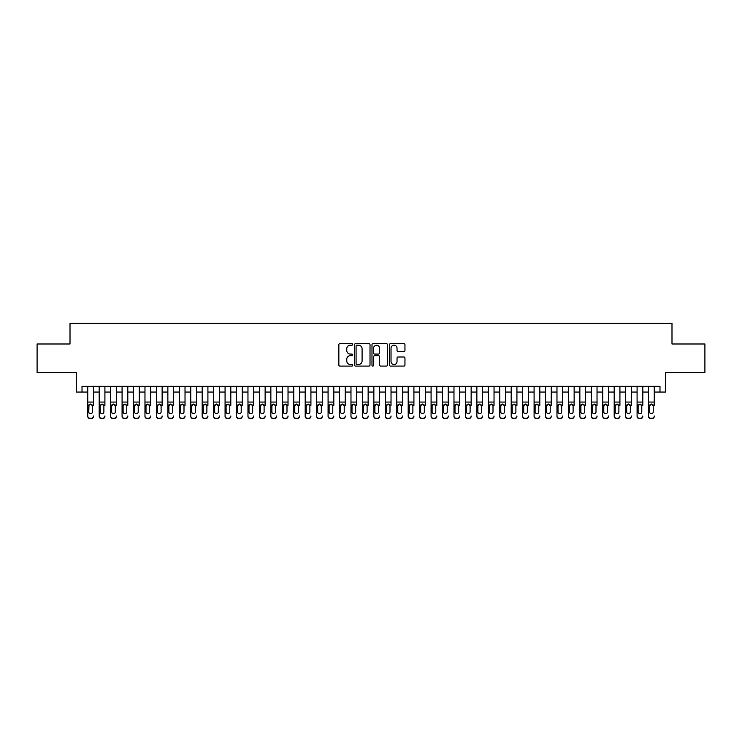 <?xml version="1.0" encoding="UTF-8"?>
<svg xmlns="http://www.w3.org/2000/svg" width="742" height="742" viewBox="0 0 742 742"><rect width="100%" height="100%" fill="white"/><g stroke="black" fill="none" stroke-linecap="round" stroke-linejoin="round"><path stroke-width="1.11" d="M352.691 344.418A0.788 0.788 0 0 0 351.903 343.629L339.966 343.629A1.122 1.122 0 0 0 338.844 344.752L338.844 364.971A1.122 1.122 0 0 0 339.966 366.094L351.903 366.094A0.788 0.788 0 0 0 352.691 365.314A0.788 0.788 0 0 0 351.903 364.526L350.354 364.526A3.599 3.599 0 0 1 346.764 360.927L346.764 359.249A3.599 3.599 0 0 1 350.354 355.65L351.903 355.65A0.788 0.788 0 0 0 352.691 354.862A0.788 0.788 0 0 0 351.903 354.073L350.354 354.073A3.599 3.599 0 0 1 346.764 350.484L346.764 348.796A3.599 3.599 0 0 1 350.354 345.206L351.903 345.206A0.788 0.788 0 0 0 352.691 344.418M403.833 351.55A1.122 1.122 0 0 0 404.956 350.428L404.956 344.752A1.122 1.122 0 0 0 403.833 343.629L390.57 343.629A1.122 1.122 0 0 0 389.448 344.752L389.448 364.971A1.122 1.122 0 0 0 390.57 366.094L403.833 366.094A1.122 1.122 0 0 0 404.956 364.971L404.956 358.117A1.122 1.122 0 0 0 403.833 356.995L398.157 356.995A1.122 1.122 0 0 0 397.035 358.117L397.035 361.521A3.005 3.005 0 0 1 394.03 364.526A3.005 3.005 0 0 1 391.025 361.521L391.025 348.211A3.005 3.005 0 0 1 394.03 345.206A3.005 3.005 0 0 1 397.035 348.211L397.035 350.428A1.122 1.122 0 0 0 398.157 351.55L403.833 351.55M82.019 392.054L82.019 386.332L659.981 386.332L659.981 392.054L665.704 392.054L665.704 372.605L704.9 372.605L704.9 343.991L671.992 343.991L671.992 323.391L70.008 323.391L70.008 343.991L37.1 343.991L37.1 372.605L76.296 372.605L76.296 392.054L87.741 392.054M370.017 344.752A1.122 1.122 0 0 0 368.895 343.629L355.641 343.629A1.122 1.122 0 0 0 354.518 344.752L354.518 364.971A1.122 1.122 0 0 0 355.641 366.094L368.895 366.094A1.122 1.122 0 0 0 370.017 364.971L370.017 344.752M373.105 343.629L386.359 343.629A1.122 1.122 0 0 1 387.482 344.752L387.482 364.971A1.122 1.122 0 0 1 386.359 366.094L380.692 366.094A1.122 1.122 0 0 1 379.57 364.971L379.57 356.772A1.122 1.122 0 0 0 378.439 355.65L374.682 355.65A1.122 1.122 0 0 0 373.56 356.772L373.56 365.314A0.788 0.788 0 0 1 372.772 366.094A0.788 0.788 0 0 1 371.983 365.314L371.983 344.752A1.122 1.122 0 0 1 373.105 343.629M93.464 392.054L99.187 392.054M104.91 392.054L110.632 392.054M116.355 392.054L122.078 392.054M127.8 392.054L133.523 392.054M139.246 392.054L144.968 392.054M150.691 392.054L156.414 392.054M162.136 392.054L167.859 392.054M173.582 392.054L179.304 392.054M185.027 392.054L190.75 392.054M196.472 392.054L202.186 392.054M207.908 392.054L213.631 392.054M219.354 392.054L225.076 392.054M230.799 392.054L236.522 392.054M242.244 392.054L247.967 392.054M253.69 392.054L259.412 392.054M265.135 392.054L270.858 392.054M276.58 392.054L282.303 392.054M288.026 392.054L293.749 392.054M299.471 392.054L305.194 392.054M310.917 392.054L316.639 392.054M322.362 392.054L328.085 392.054M333.807 392.054L339.53 392.054M345.253 392.054L350.975 392.054M356.698 392.054L362.421 392.054M368.143 392.054L373.857 392.054M379.579 392.054L385.302 392.054M391.025 392.054L396.747 392.054M402.47 392.054L408.193 392.054M413.915 392.054L419.638 392.054M425.361 392.054L431.083 392.054M436.806 392.054L442.529 392.054M448.251 392.054L453.974 392.054M459.697 392.054L465.42 392.054M471.142 392.054L476.865 392.054M482.588 392.054L488.31 392.054M494.033 392.054L499.756 392.054M505.478 392.054L511.201 392.054M516.924 392.054L522.646 392.054M528.369 392.054L534.092 392.054M539.814 392.054L545.528 392.054M551.25 392.054L556.973 392.054M562.696 392.054L568.418 392.054M574.141 392.054L579.864 392.054M585.586 392.054L591.309 392.054M597.032 392.054L602.754 392.054M608.477 392.054L614.2 392.054M619.922 392.054L625.645 392.054M631.368 392.054L637.09 392.054M642.813 392.054L648.536 392.054M654.259 392.054L659.981 392.054M356.874 345.206A0.788 0.788 0 0 0 356.086 345.985L356.086 363.738A0.788 0.788 0 0 0 356.874 364.526L358.507 364.526A3.599 3.599 0 0 0 362.096 360.927L362.096 348.796A3.599 3.599 0 0 0 358.507 345.206L356.874 345.206M379.57 348.267A3.005 3.005 0 0 0 376.565 345.262A3.005 3.005 0 0 0 373.56 348.267L373.56 352.951A1.122 1.122 0 0 0 374.682 354.073L378.439 354.073A1.122 1.122 0 0 0 379.57 352.951L379.57 348.267M87.741 386.332L87.741 415.984A2.291 2.272 -0 0 0 90.032 418.247L91.173 418.247A2.291 2.272 -0 0 0 93.464 415.984L93.464 416.336A2.291 2.272 180 0 1 91.173 418.609L91.173 418.247M93.464 405.382L93.464 386.332M92.435 411.893L92.435 405.865L92.435 411.893A1.827 1.818 180 0 1 90.607 413.711A1.827 1.818 180 0 0 92.435 411.893M88.771 412.255L88.771 411.893A1.827 1.818 180 0 0 90.607 413.711M89.652 404.297L88.771 405.726M91.563 404.297L90.607 404.028L92.435 405.865M90.032 418.247L91.173 418.609M90.032 418.609A2.291 2.272 180 0 1 87.741 416.336L87.741 415.984M87.741 405.021L88.975 405.021L88.771 411.893M88.975 405.021L90.607 404.028M99.187 386.332L99.187 415.984A2.291 2.272 -0 0 0 101.478 418.247L102.619 418.247A2.291 2.272 -0 0 0 104.91 415.984L104.91 416.336A2.291 2.272 180 0 1 102.619 418.609L102.619 418.247M104.91 405.382L104.91 386.332M103.88 411.893L103.88 405.865L103.88 411.893A1.827 1.818 180 0 1 102.053 413.711A1.827 1.818 180 0 0 103.88 411.893M100.216 412.255L100.216 411.893A1.827 1.818 180 0 0 102.053 413.711A1.827 1.818 180 0 1 100.216 411.893L100.216 405.726M101.097 404.297L100.216 405.865L102.053 404.028L103.88 405.865M103.008 404.297L102.053 404.028M110.632 386.332L110.632 415.984A2.291 2.272 -0 0 0 112.923 418.247L114.064 418.247A2.291 2.272 -0 0 0 116.355 415.984L116.355 416.336A2.291 2.272 180 0 1 114.064 418.609L114.064 418.247M116.355 405.382L116.355 386.332M115.325 411.893L115.325 405.865L115.325 411.893A1.827 1.818 180 0 1 113.498 413.711A1.827 1.818 180 0 0 115.325 411.893M111.662 412.255L111.662 411.893A1.827 1.818 180 0 0 113.498 413.711A1.827 1.818 180 0 1 111.662 411.893L111.662 405.726M112.534 404.297L111.662 405.865L113.498 404.028L115.325 405.865M114.454 404.297L113.498 404.028M122.078 386.332L122.078 415.984A2.291 2.272 -0 0 0 124.368 418.247L125.509 418.247A2.291 2.272 -0 0 0 127.8 415.984L127.8 416.336A2.291 2.272 180 0 1 125.509 418.609L125.509 418.247M127.8 405.382L127.8 386.332M126.771 411.893L126.771 405.865L126.771 411.893A1.827 1.818 180 0 1 124.934 413.711A1.827 1.818 180 0 0 126.771 411.893M123.107 412.255L123.107 411.893A1.827 1.818 180 0 0 124.934 413.711A1.827 1.818 180 0 1 123.107 411.893L123.107 405.726M123.979 404.297L123.107 405.865L124.934 404.028L126.771 405.865M125.89 404.297L124.934 404.028M133.523 386.332L133.523 415.984A2.291 2.272 -0 0 0 135.814 418.247L136.955 418.247A2.291 2.272 -0 0 0 139.246 415.984L139.246 416.336A2.291 2.272 180 0 1 136.955 418.609L136.955 418.247M139.246 405.382L139.246 386.332M138.216 411.893L138.216 405.865L138.216 411.893A1.827 1.818 180 0 1 136.38 413.711A1.827 1.818 180 0 0 138.216 411.893M134.552 412.255L134.552 411.893A1.827 1.818 180 0 0 136.38 413.711A1.827 1.818 180 0 1 134.552 411.893L134.552 405.726M135.424 404.297L134.552 405.865L136.38 404.028L138.216 405.865M137.335 404.297L136.38 404.028M101.478 418.247L102.619 418.609M101.478 418.609A2.291 2.272 180 0 1 99.187 416.336L99.187 415.984M112.923 418.247L114.064 418.609M112.923 418.609A2.291 2.272 180 0 1 110.632 416.336L110.632 415.984M124.368 418.247L125.509 418.609M124.368 418.609A2.291 2.272 180 0 1 122.078 416.336L122.078 415.984M135.814 418.247L136.955 418.609M135.814 418.609A2.291 2.272 180 0 1 133.523 416.336L133.523 415.984M144.968 386.332L144.968 415.984A2.291 2.272 -0 0 0 147.259 418.247L148.4 418.247A2.291 2.272 -0 0 0 150.691 415.984L150.691 416.336A2.291 2.272 180 0 1 148.4 418.609L148.4 418.247M150.691 405.382L150.691 386.332M149.661 411.893L149.661 405.865L149.661 411.893A1.827 1.818 180 0 1 147.825 413.711A1.827 1.818 180 0 0 149.661 411.893M145.998 412.255L145.998 411.893A1.827 1.818 180 0 0 147.825 413.711A1.827 1.818 180 0 1 145.998 411.893L145.998 405.726M146.87 404.297L145.998 405.865L147.825 404.028L149.661 405.865M148.78 404.297L147.825 404.028M147.259 418.247L148.4 418.609M147.259 418.609A2.291 2.272 180 0 1 144.968 416.336L144.968 415.984M156.414 386.332L156.414 415.984A2.291 2.272 -0 0 0 158.705 418.247L159.845 418.247A2.291 2.272 -0 0 0 162.136 415.984L162.136 416.336A2.291 2.272 180 0 1 159.845 418.609L159.845 418.247M162.136 405.382L162.136 386.332M161.107 411.893L161.107 405.865L161.107 411.893A1.827 1.818 180 0 1 159.27 413.711A1.827 1.818 180 0 0 161.107 411.893M157.443 412.255L157.443 411.893A1.827 1.818 180 0 0 159.27 413.711A1.827 1.818 180 0 1 157.443 411.893L157.443 405.726M158.315 404.297L157.443 405.865L159.27 404.028L161.107 405.865M160.226 404.297L159.27 404.028M158.705 418.247L159.845 418.609M158.705 418.609A2.291 2.272 180 0 1 156.414 416.336L156.414 415.984M167.859 386.332L167.859 415.984A2.291 2.272 -0 0 0 170.141 418.247L171.291 418.247A2.291 2.272 -0 0 0 173.582 415.984L173.582 416.336A2.291 2.272 180 0 1 171.291 418.609L171.291 418.247M173.582 405.382L173.582 386.332M172.552 411.893L172.552 405.865L172.552 411.893A1.827 1.818 180 0 1 170.716 413.711A1.827 1.818 180 0 0 172.552 411.893M168.888 412.255L168.888 411.893A1.827 1.818 180 0 0 170.716 413.711A1.827 1.818 180 0 1 168.888 411.893L168.888 405.726M169.76 404.297L168.888 405.865L170.716 404.028L172.552 405.865M171.671 404.297L170.716 404.028M170.141 418.247L171.291 418.609M170.141 418.609A2.291 2.272 180 0 1 167.859 416.336L167.859 415.984M179.304 386.332L179.304 415.984A2.291 2.272 -0 0 0 181.586 418.247L182.736 418.247A2.291 2.272 -0 0 0 185.027 415.984L185.027 416.336A2.291 2.272 180 0 1 182.736 418.609L182.736 418.247M185.027 405.382L185.027 386.332M183.997 411.893L183.997 405.865L183.997 411.893A1.827 1.818 180 0 1 182.161 413.711A1.827 1.818 180 0 0 183.997 411.893M180.334 412.255L180.334 411.893A1.827 1.818 180 0 0 182.161 413.711A1.827 1.818 180 0 1 180.334 411.893L180.334 405.726M181.206 404.297L180.334 405.865L182.161 404.028L183.997 405.865M183.116 404.297L182.161 404.028M181.586 418.247L182.736 418.609M181.586 418.609A2.291 2.272 180 0 1 179.304 416.336L179.304 415.984M190.75 386.332L190.75 415.984A2.291 2.272 -0 0 0 193.031 418.247L194.181 418.247A2.291 2.272 -0 0 0 196.472 415.984L196.472 416.336A2.291 2.272 180 0 1 194.181 418.609L194.181 418.247M196.472 405.382L196.472 386.332M195.434 411.893L195.434 405.865L195.434 411.893A1.827 1.818 180 0 1 193.606 413.711A1.827 1.818 180 0 0 195.434 411.893M191.779 412.255L191.779 411.893A1.827 1.818 180 0 0 193.606 413.711A1.827 1.818 180 0 1 191.779 411.893L191.779 405.726M192.651 404.297L191.779 405.865L193.606 404.028L195.434 405.865M194.562 404.297L193.606 404.028M202.186 386.332L202.186 415.984A2.291 2.272 -0 0 0 204.477 418.247L205.627 418.247A2.291 2.272 -0 0 0 207.908 415.984L207.908 416.336A2.291 2.272 180 0 1 205.627 418.609L205.627 418.247M207.908 405.382L207.908 386.332M206.879 411.893L206.879 405.865L206.879 411.893A1.827 1.818 180 0 1 205.052 413.711A1.827 1.818 180 0 0 206.879 411.893M203.225 412.255L203.225 411.893A1.827 1.818 180 0 0 205.052 413.711A1.827 1.818 180 0 1 203.225 411.893L203.225 405.726M204.096 404.297L203.225 405.865L205.052 404.028L206.879 405.865M206.007 404.297L205.052 404.028M213.631 386.332L213.631 415.984A2.291 2.272 -0 0 0 215.922 418.247L217.072 418.247A2.291 2.272 -0 0 0 219.354 415.984L219.354 416.336A2.291 2.272 180 0 1 217.072 418.609L217.072 418.247M219.354 405.382L219.354 386.332M218.324 411.893L218.324 405.865L218.324 411.893A1.827 1.818 180 0 1 216.497 413.711A1.827 1.818 180 0 0 218.324 411.893M214.661 412.255L214.661 411.893A1.827 1.818 180 0 0 216.497 413.711A1.827 1.818 180 0 1 214.661 411.893L214.661 405.726M215.542 404.297L214.661 405.865L216.497 404.028L218.324 405.865M217.452 404.297L216.497 404.028M225.076 386.332L225.076 415.984A2.291 2.272 -0 0 0 227.367 418.247L228.517 418.247A2.291 2.272 -0 0 0 230.799 415.984L230.799 416.336A2.291 2.272 180 0 1 228.517 418.609L228.517 418.247M230.799 405.382L230.799 386.332M229.77 411.893L229.77 405.865L229.77 411.893A1.827 1.818 180 0 1 227.942 413.711A1.827 1.818 180 0 0 229.77 411.893M226.106 412.255L226.106 411.893A1.827 1.818 180 0 0 227.942 413.711A1.827 1.818 180 0 1 226.106 411.893L226.106 405.726M226.987 404.297L226.106 405.865L227.942 404.028L229.77 405.865M228.898 404.297L227.942 404.028M236.522 386.332L236.522 415.984A2.291 2.272 -0 0 0 238.813 418.247L239.954 418.247A2.291 2.272 -0 0 0 242.244 415.984L242.244 416.336A2.291 2.272 180 0 1 239.954 418.609L239.954 418.247M242.244 405.382L242.244 386.332M241.215 411.893L241.215 405.865L241.215 411.893A1.827 1.818 180 0 1 239.388 413.711A1.827 1.818 180 0 0 241.215 411.893M237.551 412.255L237.551 411.893A1.827 1.818 180 0 0 239.388 413.711A1.827 1.818 180 0 1 237.551 411.893L237.551 405.726M238.432 404.297L237.551 405.865L239.388 404.028L241.215 405.865M240.343 404.297L239.388 404.028M247.967 386.332L247.967 415.984A2.291 2.272 -0 0 0 250.258 418.247L251.399 418.247A2.291 2.272 -0 0 0 253.69 415.984L253.69 416.336A2.291 2.272 180 0 1 251.399 418.609L251.399 418.247M253.69 405.382L253.69 386.332M252.66 411.893L252.66 405.865L252.66 411.893A1.827 1.818 180 0 1 250.833 413.711A1.827 1.818 180 0 0 252.66 411.893M248.997 412.255L248.997 411.893A1.827 1.818 180 0 0 250.833 413.711A1.827 1.818 180 0 1 248.997 411.893L248.997 405.726M249.878 404.297L248.997 405.865L250.833 404.028L252.66 405.865M251.788 404.297L250.833 404.028M259.412 386.332L259.412 415.984A2.291 2.272 -0 0 0 261.703 418.247L262.844 418.247A2.291 2.272 -0 0 0 265.135 415.984L265.135 416.336A2.291 2.272 180 0 1 262.844 418.609L262.844 418.247M265.135 405.382L265.135 386.332M264.106 411.893L264.106 405.865L264.106 411.893A1.827 1.818 180 0 1 262.278 413.711A1.827 1.818 180 0 0 264.106 411.893M260.442 412.255L260.442 411.893A1.827 1.818 180 0 0 262.278 413.711A1.827 1.818 180 0 1 260.442 411.893L260.442 405.726M261.323 404.297L260.442 405.865L262.278 404.028L264.106 405.865M263.234 404.297L262.278 404.028M270.858 386.332L270.858 415.984A2.291 2.272 -0 0 0 273.149 418.247L274.29 418.247A2.291 2.272 -0 0 0 276.58 415.984L276.58 416.336A2.291 2.272 180 0 1 274.29 418.609L274.29 418.247M276.58 405.382L276.58 386.332M275.551 411.893L275.551 405.865L275.551 411.893A1.827 1.818 180 0 1 273.724 413.711A1.827 1.818 180 0 0 275.551 411.893M271.887 412.255L271.887 411.893A1.827 1.818 180 0 0 273.724 413.711A1.827 1.818 180 0 1 271.887 411.893L271.887 405.726M272.768 404.297L271.887 405.865L273.724 404.028L275.551 405.865M274.679 404.297L273.724 404.028M282.303 386.332L282.303 415.984A2.291 2.272 -0 0 0 284.594 418.247L285.735 418.247A2.291 2.272 -0 0 0 288.026 415.984L288.026 416.336A2.291 2.272 180 0 1 285.735 418.609L285.735 418.247M288.026 405.382L288.026 386.332M286.996 411.893L286.996 405.865L286.996 411.893A1.827 1.818 180 0 1 285.169 413.711A1.827 1.818 180 0 0 286.996 411.893M283.333 412.255L283.333 411.893A1.827 1.818 180 0 0 285.169 413.711A1.827 1.818 180 0 1 283.333 411.893L283.333 405.726M284.205 404.297L283.333 405.865L285.169 404.028L286.996 405.865M286.124 404.297L285.169 404.028M293.749 386.332L293.749 415.984A2.291 2.272 -0 0 0 296.039 418.247L297.18 418.247A2.291 2.272 -0 0 0 299.471 415.984L299.471 416.336A2.291 2.272 180 0 1 297.18 418.609L297.18 418.247M299.471 405.382L299.471 386.332M298.442 411.893L298.442 405.865L298.442 411.893A1.827 1.818 180 0 1 296.605 413.711A1.827 1.818 180 0 0 298.442 411.893M294.778 412.255L294.778 411.893A1.827 1.818 180 0 0 296.605 413.711A1.827 1.818 180 0 1 294.778 411.893L294.778 405.726M295.65 404.297L294.778 405.865L296.605 404.028L298.442 405.865M297.561 404.297L296.605 404.028M305.194 386.332L305.194 415.984A2.291 2.272 -0 0 0 307.485 418.247L308.626 418.247A2.291 2.272 -0 0 0 310.917 415.984L310.917 416.336A2.291 2.272 180 0 1 308.626 418.609L308.626 418.247M310.917 405.382L310.917 386.332M309.887 411.893L309.887 405.865L309.887 411.893A1.827 1.818 180 0 1 308.051 413.711A1.827 1.818 180 0 0 309.887 411.893M306.223 412.255L306.223 411.893A1.827 1.818 180 0 0 308.051 413.711A1.827 1.818 180 0 1 306.223 411.893L306.223 405.726M307.095 404.297L306.223 405.865L308.051 404.028L309.887 405.865M309.006 404.297L308.051 404.028M316.639 386.332L316.639 415.984A2.291 2.272 -0 0 0 318.93 418.247L320.071 418.247A2.291 2.272 -0 0 0 322.362 415.984L322.362 416.336A2.291 2.272 180 0 1 320.071 418.609L320.071 418.247M322.362 405.382L322.362 386.332M321.332 411.893L321.332 405.865L321.332 411.893A1.827 1.818 180 0 1 319.496 413.711A1.827 1.818 180 0 0 321.332 411.893M317.669 412.255L317.669 411.893A1.827 1.818 180 0 0 319.496 413.711A1.827 1.818 180 0 1 317.669 411.893L317.669 405.726M318.541 404.297L317.669 405.865L319.496 404.028L321.332 405.865M320.451 404.297L319.496 404.028M193.031 418.247L194.181 418.609M193.031 418.609A2.291 2.272 180 0 1 190.75 416.336L190.75 415.984M204.477 418.247L205.627 418.609M204.477 418.609A2.291 2.272 180 0 1 202.186 416.336L202.186 415.984M215.922 418.247L217.072 418.609M215.922 418.609A2.291 2.272 180 0 1 213.631 416.336L213.631 415.984M227.367 418.247L228.517 418.609M227.367 418.609A2.291 2.272 180 0 1 225.076 416.336L225.076 415.984M238.813 418.247L239.954 418.609M238.813 418.609A2.291 2.272 180 0 1 236.522 416.336L236.522 415.984M250.258 418.247L251.399 418.609M250.258 418.609A2.291 2.272 180 0 1 247.967 416.336L247.967 415.984M261.703 418.247L262.844 418.609M261.703 418.609A2.291 2.272 180 0 1 259.412 416.336L259.412 415.984M273.149 418.247L274.29 418.609M273.149 418.609A2.291 2.272 180 0 1 270.858 416.336L270.858 415.984M284.594 418.247L285.735 418.609M284.594 418.609A2.291 2.272 180 0 1 282.303 416.336L282.303 415.984M296.039 418.247L297.18 418.609M296.039 418.609A2.291 2.272 180 0 1 293.749 416.336L293.749 415.984M307.485 418.247L308.626 418.609M307.485 418.609A2.291 2.272 180 0 1 305.194 416.336L305.194 415.984M318.93 418.247L320.071 418.609M318.93 418.609A2.291 2.272 180 0 1 316.639 416.336L316.639 415.984M328.085 386.332L328.085 415.984A2.291 2.272 -0 0 0 330.375 418.247L331.516 418.247A2.291 2.272 -0 0 0 333.807 415.984L333.807 416.336A2.291 2.272 180 0 1 331.516 418.609L331.516 418.247M333.807 405.382L333.807 386.332M332.778 411.893L332.778 405.865L332.778 411.893A1.827 1.818 180 0 1 330.941 413.711A1.827 1.818 180 0 0 332.778 411.893M329.114 412.255L329.114 411.893A1.827 1.818 180 0 0 330.941 413.711A1.827 1.818 180 0 1 329.114 411.893L329.114 405.726M329.986 404.297L329.114 405.865L330.941 404.028L332.778 405.865M331.897 404.297L330.941 404.028M339.53 386.332L339.53 415.984A2.291 2.272 -0 0 0 341.812 418.247L342.962 418.247A2.291 2.272 -0 0 0 345.253 415.984L345.253 416.336A2.291 2.272 180 0 1 342.962 418.609L342.962 418.247M345.253 405.382L345.253 386.332M344.223 411.893L344.223 405.865L344.223 411.893A1.827 1.818 180 0 1 342.387 413.711A1.827 1.818 180 0 0 344.223 411.893M340.559 412.255L340.559 411.893A1.827 1.818 180 0 0 342.387 413.711A1.827 1.818 180 0 1 340.559 411.893L340.559 405.726M341.431 404.297L340.559 405.865L342.387 404.028L344.223 405.865M343.342 404.297L342.387 404.028M350.975 386.332L350.975 415.984A2.291 2.272 -0 0 0 353.257 418.247L354.407 418.247A2.291 2.272 -0 0 0 356.698 415.984L356.698 416.336A2.291 2.272 180 0 1 354.407 418.609L354.407 418.247M356.698 405.382L356.698 386.332M355.668 411.893L355.668 405.865L355.668 411.893A1.827 1.818 180 0 1 353.832 413.711A1.827 1.818 180 0 0 355.668 411.893M352.005 412.255L352.005 411.893A1.827 1.818 180 0 0 353.832 413.711A1.827 1.818 180 0 1 352.005 411.893L352.005 405.726M352.877 404.297L352.005 405.865L353.832 404.028L355.668 405.865M354.787 404.297L353.832 404.028M362.421 386.332L362.421 415.984A2.291 2.272 -0 0 0 364.702 418.247L365.852 418.247A2.291 2.272 -0 0 0 368.143 415.984L368.143 416.336A2.291 2.272 180 0 1 365.852 418.609L365.852 418.247M368.143 405.382L368.143 386.332M367.105 411.893L367.105 405.865L367.105 411.893A1.827 1.818 180 0 1 365.277 413.711A1.827 1.818 180 0 0 367.105 411.893M363.45 412.255L363.45 411.893A1.827 1.818 180 0 0 365.277 413.711A1.827 1.818 180 0 1 363.45 411.893L363.45 405.726M364.322 404.297L363.45 405.865L365.277 404.028L367.105 405.865M366.233 404.297L365.277 404.028M330.375 418.247L331.516 418.609M330.375 418.609A2.291 2.272 180 0 1 328.085 416.336L328.085 415.984M341.812 418.247L342.962 418.609M341.812 418.609A2.291 2.272 180 0 1 339.53 416.336L339.53 415.984M353.257 418.247L354.407 418.609M353.257 418.609A2.291 2.272 180 0 1 350.975 416.336L350.975 415.984M364.702 418.247L365.852 418.609M364.702 418.609A2.291 2.272 180 0 1 362.421 416.336L362.421 415.984M373.857 386.332L373.857 415.984A2.291 2.272 -0 0 0 376.148 418.247L377.298 418.247A2.291 2.272 -0 0 0 379.579 415.984L379.579 416.336A2.291 2.272 180 0 1 377.298 418.609L377.298 418.247M379.579 405.382L379.579 386.332M378.55 411.893L378.55 405.865L378.55 411.893A1.827 1.818 180 0 1 376.723 413.711A1.827 1.818 180 0 0 378.55 411.893M374.895 412.255L374.895 411.893A1.827 1.818 180 0 0 376.723 413.711A1.827 1.818 180 0 1 374.895 411.893L374.895 405.726M375.767 404.297L374.895 405.865L376.723 404.028L378.55 405.865M377.678 404.297L376.723 404.028M376.148 418.247L377.298 418.609M376.148 418.609A2.291 2.272 180 0 1 373.857 416.336L373.857 415.984M385.302 386.332L385.302 415.984A2.291 2.272 -0 0 0 387.593 418.247L388.743 418.247A2.291 2.272 -0 0 0 391.025 415.984L391.025 416.336A2.291 2.272 180 0 1 388.743 418.609L388.743 418.247M391.025 405.382L391.025 386.332M389.995 411.893L389.995 405.865L389.995 411.893A1.827 1.818 180 0 1 388.168 413.711A1.827 1.818 180 0 0 389.995 411.893M386.332 412.255L386.332 411.893A1.827 1.818 180 0 0 388.168 413.711A1.827 1.818 180 0 1 386.332 411.893L386.332 405.726M387.213 404.297L386.332 405.865L388.168 404.028L389.995 405.865M389.123 404.297L388.168 404.028M387.593 418.247L388.743 418.609M387.593 418.609A2.291 2.272 180 0 1 385.302 416.336L385.302 415.984M396.747 386.332L396.747 415.984A2.291 2.272 -0 0 0 399.038 418.247L400.188 418.247A2.291 2.272 -0 0 0 402.47 415.984L402.47 416.336A2.291 2.272 180 0 1 400.188 418.609L400.188 418.247M402.47 405.382L402.47 386.332M401.441 411.893L401.441 405.865L401.441 411.893A1.827 1.818 180 0 1 399.613 413.711A1.827 1.818 180 0 0 401.441 411.893M397.777 412.255L397.777 411.893A1.827 1.818 180 0 0 399.613 413.711A1.827 1.818 180 0 1 397.777 411.893L397.777 405.726M398.658 404.297L397.777 405.865L399.613 404.028L401.441 405.865M400.569 404.297L399.613 404.028M399.038 418.247L400.188 418.609M399.038 418.609A2.291 2.272 180 0 1 396.747 416.336L396.747 415.984M408.193 386.332L408.193 415.984A2.291 2.272 -0 0 0 410.484 418.247L411.625 418.247A2.291 2.272 -0 0 0 413.915 415.984L413.915 416.336A2.291 2.272 180 0 1 411.625 418.609L411.625 418.247M413.915 405.382L413.915 386.332M412.886 411.893L412.886 405.865L412.886 411.893A1.827 1.818 180 0 1 411.059 413.711A1.827 1.818 180 0 0 412.886 411.893M409.222 412.255L409.222 411.893A1.827 1.818 180 0 0 411.059 413.711A1.827 1.818 180 0 1 409.222 411.893L409.222 405.726M410.103 404.297L409.222 405.865L411.059 404.028L412.886 405.865M412.014 404.297L411.059 404.028M410.484 418.247L411.625 418.609M410.484 418.609A2.291 2.272 180 0 1 408.193 416.336L408.193 415.984M419.638 386.332L419.638 415.984A2.291 2.272 -0 0 0 421.929 418.247L423.07 418.247A2.291 2.272 -0 0 0 425.361 415.984L425.361 416.336A2.291 2.272 180 0 1 423.07 418.609L423.07 418.247M425.361 405.382L425.361 386.332M424.331 411.893L424.331 405.865L424.331 411.893A1.827 1.818 180 0 1 422.504 413.711A1.827 1.818 180 0 0 424.331 411.893M420.668 412.255L420.668 411.893A1.827 1.818 180 0 0 422.504 413.711A1.827 1.818 180 0 1 420.668 411.893L420.668 405.726M421.549 404.297L420.668 405.865L422.504 404.028L424.331 405.865M423.459 404.297L422.504 404.028M421.929 418.247L423.07 418.609M421.929 418.609A2.291 2.272 180 0 1 419.638 416.336L419.638 415.984M431.083 386.332L431.083 415.984A2.291 2.272 -0 0 0 433.374 418.247L434.515 418.247A2.291 2.272 -0 0 0 436.806 415.984L436.806 416.336A2.291 2.272 180 0 1 434.515 418.609L434.515 418.247M436.806 405.382L436.806 386.332M435.777 411.893L435.777 405.865L435.777 411.893A1.827 1.818 180 0 1 433.949 413.711A1.827 1.818 180 0 0 435.777 411.893M432.113 412.255L432.113 411.893A1.827 1.818 180 0 0 433.949 413.711A1.827 1.818 180 0 1 432.113 411.893L432.113 405.726M432.994 404.297L432.113 405.865L433.949 404.028L435.777 405.865M434.905 404.297L433.949 404.028M433.374 418.247L434.515 418.609M433.374 418.609A2.291 2.272 180 0 1 431.083 416.336L431.083 415.984M442.529 386.332L442.529 415.984A2.291 2.272 -0 0 0 444.82 418.247L445.961 418.247A2.291 2.272 -0 0 0 448.251 415.984L448.251 416.336A2.291 2.272 180 0 1 445.961 418.609L445.961 418.247M448.251 405.382L448.251 386.332M447.222 411.893L447.222 405.865L447.222 411.893A1.827 1.818 180 0 1 445.395 413.711A1.827 1.818 180 0 0 447.222 411.893M443.558 412.255L443.558 411.893A1.827 1.818 180 0 0 445.395 413.711A1.827 1.818 180 0 1 443.558 411.893L443.558 405.726M444.439 404.297L443.558 405.865L445.395 404.028L447.222 405.865M446.35 404.297L445.395 404.028M444.82 418.247L445.961 418.609M444.82 418.609A2.291 2.272 180 0 1 442.529 416.336L442.529 415.984M453.974 386.332L453.974 415.984A2.291 2.272 -0 0 0 456.265 418.247L457.406 418.247A2.291 2.272 -0 0 0 459.697 415.984L459.697 416.336A2.291 2.272 180 0 1 457.406 418.609L457.406 418.247M459.697 405.382L459.697 386.332M458.667 411.893L458.667 405.865L458.667 411.893A1.827 1.818 180 0 1 456.831 413.711A1.827 1.818 180 0 0 458.667 411.893M455.004 412.255L455.004 411.893A1.827 1.818 180 0 0 456.831 413.711A1.827 1.818 180 0 1 455.004 411.893L455.004 405.726M455.876 404.297L455.004 405.865L456.831 404.028L458.667 405.865M457.795 404.297L456.831 404.028M456.265 418.247L457.406 418.609M456.265 418.609A2.291 2.272 180 0 1 453.974 416.336L453.974 415.984M465.42 386.332L465.42 415.984A2.291 2.272 -0 0 0 467.71 418.247L468.851 418.247A2.291 2.272 -0 0 0 471.142 415.984L471.142 416.336A2.291 2.272 180 0 1 468.851 418.609L468.851 418.247M471.142 405.382L471.142 386.332M470.113 411.893L470.113 405.865L470.113 411.893A1.827 1.818 180 0 1 468.276 413.711A1.827 1.818 180 0 0 470.113 411.893M466.449 412.255L466.449 411.893A1.827 1.818 180 0 0 468.276 413.711A1.827 1.818 180 0 1 466.449 411.893L466.449 405.726M467.321 404.297L466.449 405.865L468.276 404.028L470.113 405.865M469.232 404.297L468.276 404.028M467.71 418.247L468.851 418.609M467.71 418.609A2.291 2.272 180 0 1 465.42 416.336L465.42 415.984M476.865 386.332L476.865 415.984A2.291 2.272 -0 0 0 479.156 418.247L480.297 418.247A2.291 2.272 -0 0 0 482.588 415.984L482.588 416.336A2.291 2.272 180 0 1 480.297 418.609L480.297 418.247M482.588 405.382L482.588 386.332M481.558 411.893L481.558 405.865L481.558 411.893A1.827 1.818 180 0 1 479.722 413.711A1.827 1.818 180 0 0 481.558 411.893M477.894 412.255L477.894 411.893A1.827 1.818 180 0 0 479.722 413.711A1.827 1.818 180 0 1 477.894 411.893L477.894 405.726M478.766 404.297L477.894 405.865L479.722 404.028L481.558 405.865M480.677 404.297L479.722 404.028M479.156 418.247L480.297 418.609M479.156 418.609A2.291 2.272 180 0 1 476.865 416.336L476.865 415.984M488.31 386.332L488.31 415.984A2.291 2.272 -0 0 0 490.601 418.247L491.742 418.247A2.291 2.272 -0 0 0 494.033 415.984L494.033 416.336A2.291 2.272 180 0 1 491.742 418.609L491.742 418.247M494.033 405.382L494.033 386.332M493.003 411.893L493.003 405.865L493.003 411.893A1.827 1.818 180 0 1 491.167 413.711A1.827 1.818 180 0 0 493.003 411.893M489.34 412.255L489.34 411.893A1.827 1.818 180 0 0 491.167 413.711A1.827 1.818 180 0 1 489.34 411.893L489.34 405.726M490.212 404.297L489.34 405.865L491.167 404.028L493.003 405.865M492.122 404.297L491.167 404.028M490.601 418.247L491.742 418.609M490.601 418.609A2.291 2.272 180 0 1 488.31 416.336L488.31 415.984M499.756 386.332L499.756 415.984A2.291 2.272 -0 0 0 502.046 418.247L503.187 418.247A2.291 2.272 -0 0 0 505.478 415.984L505.478 416.336A2.291 2.272 180 0 1 503.187 418.609L503.187 418.247M505.478 405.382L505.478 386.332M504.449 411.893L504.449 405.865L504.449 411.893A1.827 1.818 180 0 1 502.612 413.711A1.827 1.818 180 0 0 504.449 411.893M500.785 412.255L500.785 411.893A1.827 1.818 180 0 0 502.612 413.711A1.827 1.818 180 0 1 500.785 411.893L500.785 405.726M501.657 404.297L500.785 405.865L502.612 404.028L504.449 405.865M503.568 404.297L502.612 404.028M502.046 418.247L503.187 418.609M502.046 418.609A2.291 2.272 180 0 1 499.756 416.336L499.756 415.984M511.201 386.332L511.201 415.984A2.291 2.272 -0 0 0 513.483 418.247L514.633 418.247A2.291 2.272 -0 0 0 516.924 415.984L516.924 416.336A2.291 2.272 180 0 1 514.633 418.609L514.633 418.247M516.924 405.382L516.924 386.332M515.894 411.893L515.894 405.865L515.894 411.893A1.827 1.818 180 0 1 514.058 413.711A1.827 1.818 180 0 0 515.894 411.893M512.23 412.255L512.23 411.893A1.827 1.818 180 0 0 514.058 413.711A1.827 1.818 180 0 1 512.23 411.893L512.23 405.726M513.102 404.297L512.23 405.865L514.058 404.028L515.894 405.865M515.013 404.297L514.058 404.028M513.483 418.247L514.633 418.609M513.483 418.609A2.291 2.272 180 0 1 511.201 416.336L511.201 415.984M522.646 386.332L522.646 415.984A2.291 2.272 -0 0 0 524.928 418.247L526.078 418.247A2.291 2.272 -0 0 0 528.369 415.984L528.369 416.336A2.291 2.272 180 0 1 526.078 418.609L526.078 418.247M528.369 405.382L528.369 386.332M527.339 411.893L527.339 405.865L527.339 411.893A1.827 1.818 180 0 1 525.503 413.711A1.827 1.818 180 0 0 527.339 411.893M523.676 412.255L523.676 411.893A1.827 1.818 180 0 0 525.503 413.711A1.827 1.818 180 0 1 523.676 411.893L523.676 405.726M524.548 404.297L523.676 405.865L525.503 404.028L527.339 405.865M526.458 404.297L525.503 404.028M524.928 418.247L526.078 418.609M524.928 418.609A2.291 2.272 180 0 1 522.646 416.336L522.646 415.984M534.092 386.332L534.092 415.984A2.291 2.272 -0 0 0 536.373 418.247L537.523 418.247A2.291 2.272 -0 0 0 539.814 415.984L539.814 416.336A2.291 2.272 180 0 1 537.523 418.609L537.523 418.247M539.814 405.382L539.814 386.332M538.775 411.893L538.775 405.865L538.775 411.893A1.827 1.818 180 0 1 536.948 413.711A1.827 1.818 180 0 0 538.775 411.893M535.121 412.255L535.121 411.893A1.827 1.818 180 0 0 536.948 413.711A1.827 1.818 180 0 1 535.121 411.893L535.121 405.726M535.993 404.297L535.121 405.865L536.948 404.028L538.775 405.865M537.904 404.297L536.948 404.028M536.373 418.247L537.523 418.609M536.373 418.609A2.291 2.272 180 0 1 534.092 416.336L534.092 415.984M545.528 386.332L545.528 415.984A2.291 2.272 -0 0 0 547.819 418.247L548.969 418.247A2.291 2.272 -0 0 0 551.25 415.984L551.25 416.336A2.291 2.272 180 0 1 548.969 418.609L548.969 418.247M551.25 405.382L551.25 386.332M550.221 411.893L550.221 405.865L550.221 411.893A1.827 1.818 180 0 1 548.394 413.711A1.827 1.818 180 0 0 550.221 411.893M546.566 412.255L546.566 411.893A1.827 1.818 180 0 0 548.394 413.711A1.827 1.818 180 0 1 546.566 411.893L546.566 405.726M547.438 404.297L546.566 405.865L548.394 404.028L550.221 405.865M549.349 404.297L548.394 404.028M547.819 418.247L548.969 418.609M547.819 418.609A2.291 2.272 180 0 1 545.528 416.336L545.528 415.984M556.973 386.332L556.973 415.984A2.291 2.272 -0 0 0 559.264 418.247L560.414 418.247A2.291 2.272 -0 0 0 562.696 415.984L562.696 416.336A2.291 2.272 180 0 1 560.414 418.609L560.414 418.247M562.696 405.382L562.696 386.332M561.666 411.893L561.666 405.865L561.666 411.893A1.827 1.818 180 0 1 559.839 413.711A1.827 1.818 180 0 0 561.666 411.893M558.003 412.255L558.003 411.893A1.827 1.818 180 0 0 559.839 413.711A1.827 1.818 180 0 1 558.003 411.893L558.003 405.726M558.884 404.297L558.003 405.865L559.839 404.028L561.666 405.865M560.794 404.297L559.839 404.028M559.264 418.247L560.414 418.609M559.264 418.609A2.291 2.272 180 0 1 556.973 416.336L556.973 415.984M568.418 386.332L568.418 415.984A2.291 2.272 -0 0 0 570.709 418.247L571.859 418.247A2.291 2.272 -0 0 0 574.141 415.984L574.141 416.336A2.291 2.272 180 0 1 571.859 418.609L571.859 418.247M574.141 405.382L574.141 386.332M573.112 411.893L573.112 405.865L573.112 411.893A1.827 1.818 180 0 1 571.284 413.711A1.827 1.818 180 0 0 573.112 411.893M569.448 412.255L569.448 411.893A1.827 1.818 180 0 0 571.284 413.711A1.827 1.818 180 0 1 569.448 411.893L569.448 405.726M570.329 404.297L569.448 405.865L571.284 404.028L573.112 405.865M572.24 404.297L571.284 404.028M570.709 418.247L571.859 418.609M570.709 418.609A2.291 2.272 180 0 1 568.418 416.336L568.418 415.984M579.864 386.332L579.864 415.984A2.291 2.272 -0 0 0 582.155 418.247L583.295 418.247A2.291 2.272 -0 0 0 585.586 415.984L585.586 416.336A2.291 2.272 180 0 1 583.295 418.609L583.295 418.247M585.586 405.382L585.586 386.332M584.557 411.893L584.557 405.865L584.557 411.893A1.827 1.818 180 0 1 582.73 413.711A1.827 1.818 180 0 0 584.557 411.893M580.893 412.255L580.893 411.893A1.827 1.818 180 0 0 582.73 413.711A1.827 1.818 180 0 1 580.893 411.893L580.893 405.726M581.774 404.297L580.893 405.865L582.73 404.028L584.557 405.865M583.685 404.297L582.73 404.028M582.155 418.247L583.295 418.609M582.155 418.609A2.291 2.272 180 0 1 579.864 416.336L579.864 415.984M591.309 386.332L591.309 415.984A2.291 2.272 -0 0 0 593.6 418.247L594.741 418.247A2.291 2.272 -0 0 0 597.032 415.984L597.032 416.336A2.291 2.272 180 0 1 594.741 418.609L594.741 418.247M597.032 405.382L597.032 386.332M596.002 411.893L596.002 405.865L596.002 411.893A1.827 1.818 180 0 1 594.175 413.711A1.827 1.818 180 0 0 596.002 411.893M592.339 412.255L592.339 411.893A1.827 1.818 180 0 0 594.175 413.711A1.827 1.818 180 0 1 592.339 411.893L592.339 405.726M593.22 404.297L592.339 405.865L594.175 404.028L596.002 405.865M595.13 404.297L594.175 404.028M593.6 418.247L594.741 418.609M593.6 418.609A2.291 2.272 180 0 1 591.309 416.336L591.309 415.984M602.754 386.332L602.754 415.984A2.291 2.272 -0 0 0 605.045 418.247L606.186 418.247A2.291 2.272 -0 0 0 608.477 415.984L608.477 416.336A2.291 2.272 180 0 1 606.186 418.609L606.186 418.247M608.477 405.382L608.477 386.332M607.448 411.893L607.448 405.865L607.448 411.893A1.827 1.818 180 0 1 605.62 413.711A1.827 1.818 180 0 0 607.448 411.893M603.784 412.255L603.784 411.893A1.827 1.818 180 0 0 605.62 413.711A1.827 1.818 180 0 1 603.784 411.893L603.784 405.726M604.665 404.297L603.784 405.865L605.62 404.028L607.448 405.865M606.576 404.297L605.62 404.028M605.045 418.247L606.186 418.609M605.045 418.609A2.291 2.272 180 0 1 602.754 416.336L602.754 415.984M614.2 386.332L614.2 415.984A2.291 2.272 -0 0 0 616.491 418.247L617.632 418.247A2.291 2.272 -0 0 0 619.922 415.984L619.922 416.336A2.291 2.272 180 0 1 617.632 418.609L617.632 418.247M619.922 405.382L619.922 386.332M618.893 411.893L618.893 405.865L618.893 411.893A1.827 1.818 180 0 1 617.066 413.711A1.827 1.818 180 0 0 618.893 411.893M615.229 412.255L615.229 411.893A1.827 1.818 180 0 0 617.066 413.711A1.827 1.818 180 0 1 615.229 411.893L615.229 405.726M616.11 404.297L615.229 405.865L617.066 404.028L618.893 405.865M618.021 404.297L617.066 404.028M616.491 418.247L617.632 418.609M616.491 418.609A2.291 2.272 180 0 1 614.2 416.336L614.2 415.984M625.645 386.332L625.645 415.984A2.291 2.272 -0 0 0 627.936 418.247L629.077 418.247A2.291 2.272 -0 0 0 631.368 415.984L631.368 416.336A2.291 2.272 180 0 1 629.077 418.609L629.077 418.247M631.368 405.382L631.368 386.332M630.338 411.893L630.338 405.865L630.338 411.893A1.827 1.818 180 0 1 628.502 413.711A1.827 1.818 180 0 0 630.338 411.893M626.675 412.255L626.675 411.893A1.827 1.818 180 0 0 628.502 413.711A1.827 1.818 180 0 1 626.675 411.893L626.675 405.726M627.547 404.297L626.675 405.865L628.502 404.028L630.338 405.865M629.466 404.297L628.502 404.028M627.936 418.247L629.077 418.609M627.936 418.609A2.291 2.272 180 0 1 625.645 416.336L625.645 415.984M637.09 386.332L637.09 415.984A2.291 2.272 -0 0 0 639.381 418.247L640.522 418.247A2.291 2.272 -0 0 0 642.813 415.984L642.813 416.336A2.291 2.272 180 0 1 640.522 418.609L640.522 418.247M642.813 405.382L642.813 386.332M641.784 411.893L641.784 405.865L641.784 411.893A1.827 1.818 180 0 1 639.947 413.711A1.827 1.818 180 0 0 641.784 411.893M638.12 412.255L638.12 411.893A1.827 1.818 180 0 0 639.947 413.711A1.827 1.818 180 0 1 638.12 411.893L638.12 405.726M638.992 404.297L638.12 405.865L639.947 404.028L641.784 405.865M640.903 404.297L639.947 404.028M639.381 418.247L640.522 418.609M639.381 418.609A2.291 2.272 180 0 1 637.09 416.336L637.09 415.984M648.536 386.332L648.536 415.984A2.291 2.272 -0 0 0 650.827 418.247L651.968 418.247A2.291 2.272 -0 0 0 654.259 415.984L654.259 416.336A2.291 2.272 180 0 1 651.968 418.609L651.968 418.247M654.259 405.382L654.259 386.332M653.229 411.893L653.229 405.865L653.229 411.893A1.827 1.818 180 0 1 651.393 413.711A1.827 1.818 180 0 0 653.229 411.893M649.565 412.255L649.565 411.893A1.827 1.818 180 0 0 651.393 413.711A1.827 1.818 180 0 1 649.565 411.893L649.565 405.726M650.437 404.297L649.565 405.865L651.393 404.028L653.229 405.865M652.348 404.297L651.393 404.028M650.827 418.247L651.968 418.609M650.827 418.609A2.291 2.272 180 0 1 648.536 416.336L648.536 415.984M92.231 405.021L93.464 405.021M87.741 402.062L93.464 402.062M87.741 386.415L93.464 386.415M103.676 405.021L104.91 405.021M99.187 405.021L100.42 405.021M99.187 402.062L104.91 402.062M99.187 386.415L104.91 386.415M115.121 405.021L116.355 405.021M110.632 405.021L111.866 405.021M110.632 402.062L116.355 402.062M110.632 386.415L116.355 386.415M126.567 405.021L127.8 405.021M122.078 405.021L123.311 405.021M122.078 402.062L127.8 402.062M122.078 386.415L127.8 386.415M138.012 405.021L139.246 405.021M133.523 405.021L134.756 405.021M133.523 402.062L139.246 402.062M133.523 386.415L139.246 386.415M149.457 405.021L150.691 405.021M144.968 405.021L146.202 405.021M144.968 402.062L150.691 402.062M144.968 386.415L150.691 386.415M160.903 405.021L162.136 405.021M156.414 405.021L157.647 405.021M156.414 402.062L162.136 402.062M156.414 386.415L162.136 386.415M172.348 405.021L173.582 405.021M167.859 405.021L169.093 405.021M167.859 402.062L173.582 402.062M167.859 386.415L173.582 386.415M183.793 405.021L185.027 405.021M179.304 405.021L180.538 405.021M179.304 402.062L185.027 402.062M179.304 386.415L185.027 386.415M195.239 405.021L196.472 405.021M190.75 405.021L191.974 405.021M190.75 402.062L196.472 402.062M190.75 386.415L196.472 386.415M206.684 405.021L207.908 405.021M202.186 405.021L203.419 405.021M202.186 402.062L207.908 402.062M202.186 386.415L207.908 386.415M218.12 405.021L219.354 405.021M213.631 405.021L214.865 405.021M213.631 402.062L219.354 402.062M213.631 386.415L219.354 386.415M229.566 405.021L230.799 405.021M225.076 405.021L226.31 405.021M225.076 402.062L230.799 402.062M225.076 386.415L230.799 386.415M241.011 405.021L242.244 405.021M236.522 405.021L237.755 405.021M236.522 402.062L242.244 402.062M236.522 386.415L242.244 386.415M252.456 405.021L253.69 405.021M247.967 405.021L249.201 405.021M247.967 402.062L253.69 402.062M247.967 386.415L253.69 386.415M263.902 405.021L265.135 405.021M259.412 405.021L260.646 405.021M259.412 402.062L265.135 402.062M259.412 386.415L265.135 386.415M275.347 405.021L276.58 405.021M270.858 405.021L272.091 405.021M270.858 402.062L276.58 402.062M270.858 386.415L276.58 386.415M286.792 405.021L288.026 405.021M282.303 405.021L283.537 405.021M282.303 402.062L288.026 402.062M282.303 386.415L288.026 386.415M298.238 405.021L299.471 405.021M293.749 405.021L294.982 405.021M293.749 402.062L299.471 402.062M293.749 386.415L299.471 386.415M309.683 405.021L310.917 405.021M305.194 405.021L306.427 405.021M305.194 402.062L310.917 402.062M305.194 386.415L310.917 386.415M321.128 405.021L322.362 405.021M316.639 405.021L317.873 405.021M316.639 402.062L322.362 402.062M316.639 386.415L322.362 386.415M332.574 405.021L333.807 405.021M328.085 405.021L329.318 405.021M328.085 402.062L333.807 402.062M328.085 386.415L333.807 386.415M344.019 405.021L345.253 405.021M339.53 405.021L340.763 405.021M339.53 402.062L345.253 402.062M339.53 386.415L345.253 386.415M355.464 405.021L356.698 405.021M350.975 405.021L352.209 405.021M350.975 402.062L356.698 402.062M350.975 386.415L356.698 386.415M366.91 405.021L368.143 405.021M362.421 405.021L363.645 405.021M362.421 402.062L368.143 402.062M362.421 386.415L368.143 386.415M378.355 405.021L379.579 405.021M373.857 405.021L375.09 405.021M373.857 402.062L379.579 402.062M373.857 386.415L379.579 386.415M389.791 405.021L391.025 405.021M385.302 405.021L386.536 405.021M385.302 402.062L391.025 402.062M385.302 386.415L391.025 386.415M401.237 405.021L402.47 405.021M396.747 405.021L397.981 405.021M396.747 402.062L402.47 402.062M396.747 386.415L402.47 386.415M412.682 405.021L413.915 405.021M408.193 405.021L409.426 405.021M408.193 402.062L413.915 402.062M408.193 386.415L413.915 386.415M424.127 405.021L425.361 405.021M419.638 405.021L420.872 405.021M419.638 402.062L425.361 402.062M419.638 386.415L425.361 386.415M435.573 405.021L436.806 405.021M431.083 405.021L432.317 405.021M431.083 402.062L436.806 402.062M431.083 386.415L436.806 386.415M447.018 405.021L448.251 405.021M442.529 405.021L443.762 405.021M442.529 402.062L448.251 402.062M442.529 386.415L448.251 386.415M458.463 405.021L459.697 405.021M453.974 405.021L455.208 405.021M453.974 402.062L459.697 402.062M453.974 386.415L459.697 386.415M469.909 405.021L471.142 405.021M465.42 405.021L466.653 405.021M465.42 402.062L471.142 402.062M465.42 386.415L471.142 386.415M481.354 405.021L482.588 405.021M476.865 405.021L478.098 405.021M476.865 402.062L482.588 402.062M476.865 386.415L482.588 386.415M492.799 405.021L494.033 405.021M488.31 405.021L489.544 405.021M488.31 402.062L494.033 402.062M488.31 386.415L494.033 386.415M504.245 405.021L505.478 405.021M499.756 405.021L500.989 405.021M499.756 402.062L505.478 402.062M499.756 386.415L505.478 386.415M515.69 405.021L516.924 405.021M511.201 405.021L512.434 405.021M511.201 402.062L516.924 402.062M511.201 386.415L516.924 386.415M527.135 405.021L528.369 405.021M522.646 405.021L523.88 405.021M522.646 402.062L528.369 402.062M522.646 386.415L528.369 386.415M538.581 405.021L539.814 405.021M534.092 405.021L535.316 405.021M534.092 402.062L539.814 402.062M534.092 386.415L539.814 386.415M550.026 405.021L551.25 405.021M545.528 405.021L546.761 405.021M545.528 402.062L551.25 402.062M545.528 386.415L551.25 386.415M561.462 405.021L562.696 405.021M556.973 405.021L558.207 405.021M556.973 402.062L562.696 402.062M556.973 386.415L562.696 386.415M572.907 405.021L574.141 405.021M568.418 405.021L569.652 405.021M568.418 402.062L574.141 402.062M568.418 386.415L574.141 386.415M584.353 405.021L585.586 405.021M579.864 405.021L581.097 405.021M579.864 402.062L585.586 402.062M579.864 386.415L585.586 386.415M595.798 405.021L597.032 405.021M591.309 405.021L592.543 405.021M591.309 402.062L597.032 402.062M591.309 386.415L597.032 386.415M607.244 405.021L608.477 405.021M602.754 405.021L603.988 405.021M602.754 402.062L608.477 402.062M602.754 386.415L608.477 386.415M618.689 405.021L619.922 405.021M614.2 405.021L615.433 405.021M614.2 402.062L619.922 402.062M614.2 386.415L619.922 386.415M630.134 405.021L631.368 405.021M625.645 405.021L626.879 405.021M625.645 402.062L631.368 402.062M625.645 386.415L631.368 386.415M641.58 405.021L642.813 405.021M637.09 405.021L638.324 405.021M637.09 402.062L642.813 402.062M637.09 386.415L642.813 386.415M653.025 405.021L654.259 405.021M648.536 405.021L649.769 405.021M648.536 402.062L654.259 402.062M648.536 386.415L654.259 386.415"/></g></svg>
